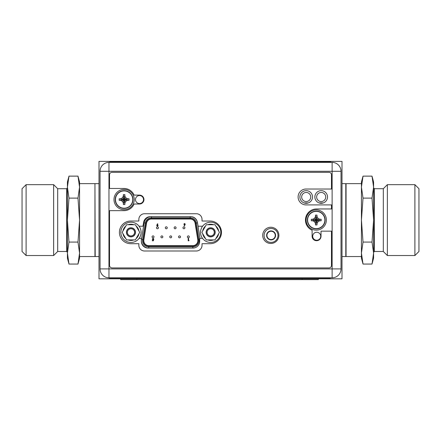 <?xml version="1.0" encoding="UTF-8"?>
<svg xmlns="http://www.w3.org/2000/svg" width="441" height="441" viewBox="0 0 441 441"><rect width="100%" height="100%" fill="white"/><g stroke="black" fill="none" stroke-linecap="round" stroke-linejoin="round"><path stroke-width="0.66" d="M98.999 278.822L98.999 161.367L342.001 161.367L342.001 278.822L98.999 278.822M330.292 277.808L330.292 278.089L109.164 278.089L109.164 277.808M304.081 202.921L308.314 202.921M306.197 201.548A4.537 4.537 0 0 0 310.734 197.011A4.537 4.537 0 0 0 306.197 192.474A4.537 4.537 0 0 0 301.661 197.011A4.537 4.537 0 0 0 306.197 201.548A4.537 4.537 0 0 1 301.661 197.011A4.537 4.537 0 0 1 306.197 192.474A4.537 4.537 0 0 1 310.734 197.011A4.537 4.537 0 0 1 306.197 201.548M319.069 202.921L323.297 202.921M321.18 201.548A4.537 4.537 0 0 0 325.717 197.011A4.537 4.537 0 0 0 321.18 192.474A4.537 4.537 0 0 0 316.649 197.011A4.537 4.537 0 0 0 321.18 201.548A4.537 4.537 0 0 1 316.649 197.011A4.537 4.537 0 0 1 321.18 192.474A4.537 4.537 0 0 1 325.717 197.011A4.537 4.537 0 0 1 321.18 201.548M341.025 268.9L341.025 171.29A8.908 8.908 0 0 0 332.117 162.382L108.966 162.382A8.908 8.908 0 0 0 100.052 171.29L100.052 268.9A8.908 8.908 0 0 0 108.966 277.808L332.117 277.808A8.908 8.908 0 0 0 341.025 268.9L332.117 268.9L332.117 277.808A8.908 8.908 0 0 0 341.025 268.9M332.117 162.382L332.117 171.29L341.025 171.29A8.908 8.908 0 0 0 332.117 162.382M278.012 235.444A6.968 6.968 0 0 0 271.044 228.477A6.968 6.968 0 0 0 264.076 235.444A6.968 6.968 0 0 0 271.044 242.412A6.968 6.968 0 0 0 278.012 235.444M139.097 238.361L141.363 238.361L141.363 241.359A6.725 6.725 0 0 0 148.088 248.079L192.96 248.079A6.725 6.725 0 0 0 199.685 241.359L199.685 238.361L202.54 238.361M202.601 226.211L198.086 226.211L197.381 222.209A6.725 6.725 0 0 0 190.76 216.652L150.287 216.652A6.725 6.725 0 0 0 143.661 222.209L142.956 226.211L139.036 226.211M143.507 199.564A4.008 4.008 0 0 1 139.499 203.571A4.008 4.008 0 0 1 135.492 199.564A4.008 4.008 0 0 1 139.499 195.55A4.008 4.008 0 0 1 143.507 199.564M320.739 236.255A4.008 4.008 0 0 1 316.726 240.262A4.008 4.008 0 0 1 312.719 236.255A4.008 4.008 0 0 1 316.726 232.247A4.008 4.008 0 0 1 320.739 236.255M312.515 196.967A6.317 6.317 0 0 1 306.197 203.29A6.317 6.317 0 0 1 299.88 196.967A6.317 6.317 0 0 1 306.197 190.65A6.317 6.317 0 0 1 312.515 196.967M327.503 196.967A6.317 6.317 0 0 1 321.18 203.29A6.317 6.317 0 0 1 314.863 196.967A6.317 6.317 0 0 1 321.18 190.65A6.317 6.317 0 0 1 327.503 196.967M108.966 277.808L108.966 268.9L332.117 268.9L332.117 171.29L108.966 171.29L108.966 162.382A8.908 8.908 0 0 0 100.052 171.29L108.966 171.29L108.966 268.9L100.052 268.9M189.327 236.861A0.97 0.97 0 0 0 188.357 235.891A0.97 0.97 0 0 0 187.381 236.861A0.97 0.97 0 0 0 188.357 237.831A0.97 0.97 0 0 0 189.327 236.861M143.843 239.832A5.022 5.022 0 0 0 143.783 240.626A5.022 5.022 0 0 1 143.843 239.832L146.517 223.223A5.022 5.022 0 0 1 151.478 219.001L190.159 219.001A5.022 5.022 0 0 1 195.12 223.223L197.794 239.832A5.022 5.022 0 0 1 192.833 245.648L148.804 245.648A5.022 5.022 0 0 1 143.783 240.626M141.363 240.218A7.453 7.453 0 0 1 141.445 239.446L144.119 222.837L145.321 223.03L142.647 239.639A6.235 6.235 0 0 0 148.804 246.866L192.833 246.866A6.235 6.235 0 0 0 198.99 239.639L196.317 223.03A6.235 6.235 0 0 0 190.159 217.788L151.478 217.788A6.235 6.235 0 0 0 145.321 223.03L146.12 223.163L143.446 239.766A5.424 5.424 0 0 0 148.804 246.056L192.833 246.056A5.424 5.424 0 0 0 198.191 239.766L195.517 223.163A5.424 5.424 0 0 0 190.159 218.598L151.478 218.598A5.424 5.424 0 0 0 146.12 223.163M157.459 223.791L156.709 225.467L157.415 226.178L158.11 225.467L157.426 224.75L157.823 223.973L157.459 223.791M157.117 225.445L157.404 225.13L157.702 225.445L157.409 225.77L157.117 225.445M153.374 240.803L153.639 239.546L152.718 239.254L153.044 238.884L153.821 239.088L153.066 238.476L152.31 239.265L153.137 239.998L153.049 240.428L152.338 240.428L152.338 240.803L153.374 240.803M188.809 240.803L189.051 240.428L188.583 240.428L188.583 238.531L188.175 238.531L188.175 240.803L188.809 240.803M167.255 227.788A0.97 0.97 0 0 0 166.285 226.817A0.97 0.97 0 0 0 165.309 227.788A0.97 0.97 0 0 0 166.285 228.763A0.97 0.97 0 0 0 167.255 227.788M184.911 227.788A0.97 0.97 0 0 0 183.941 226.817A0.97 0.97 0 0 0 182.971 227.788A0.97 0.97 0 0 0 183.941 228.763A0.97 0.97 0 0 0 184.911 227.788M162.839 236.861A0.97 0.97 0 0 0 161.869 235.891A0.97 0.97 0 0 0 160.899 236.861A0.97 0.97 0 0 0 161.869 237.831A0.97 0.97 0 0 0 162.839 236.861M180.496 236.861A0.97 0.97 0 0 0 179.526 235.891A0.97 0.97 0 0 0 178.555 236.861A0.97 0.97 0 0 0 179.526 237.831A0.97 0.97 0 0 0 180.496 236.861M171.67 236.861A0.97 0.97 0 0 0 170.695 235.891A0.97 0.97 0 0 0 169.724 236.861A0.97 0.97 0 0 0 170.695 237.831A0.97 0.97 0 0 0 171.67 236.861M154.014 236.861A0.97 0.97 0 0 0 153.038 235.891A0.97 0.97 0 0 0 152.068 236.861A0.97 0.97 0 0 0 153.038 237.831A0.97 0.97 0 0 0 154.014 236.861M176.086 227.788A0.97 0.97 0 0 0 175.11 226.817A0.97 0.97 0 0 0 174.14 227.788A0.97 0.97 0 0 0 175.11 228.763A0.97 0.97 0 0 0 176.086 227.788M158.424 227.788A0.97 0.97 0 0 0 157.454 226.817A0.97 0.97 0 0 0 156.483 227.788A0.97 0.97 0 0 0 157.454 228.763A0.97 0.97 0 0 0 158.424 227.788M184.492 225.858L185.237 224.182L184.536 223.471L183.842 224.177L184.525 224.899L184.129 225.676L184.492 225.858M184.829 224.199L184.547 224.519L184.25 224.199L184.542 223.879L184.829 224.199M266.601 235.406A4.498 4.498 0 0 0 271.099 239.898A4.498 4.498 0 0 0 275.592 235.406A4.498 4.498 0 0 0 271.099 230.908A4.498 4.498 0 0 0 266.601 235.406M266.943 235.406A4.156 4.156 0 0 0 271.099 239.557A4.156 4.156 0 0 0 275.25 235.406A4.156 4.156 0 0 0 271.099 231.249A4.156 4.156 0 0 0 266.943 235.406M120.84 232.324A10.126 10.126 0 0 1 130.966 222.203A10.126 10.126 0 0 1 141.092 232.324A10.126 10.126 0 0 1 130.966 242.451A10.126 10.126 0 0 1 120.84 232.324M200.545 232.324A10.126 10.126 0 0 1 210.671 222.203A10.126 10.126 0 0 1 220.798 232.324A10.126 10.126 0 0 1 210.671 242.451A10.126 10.126 0 0 1 200.545 232.324M126.584 239.921L122.201 232.324L126.584 224.734L135.348 224.734L139.736 232.324L135.348 239.921L126.584 239.921M126.55 232.324A4.416 4.416 0 0 1 130.966 227.909A4.416 4.416 0 0 1 135.381 232.324A4.416 4.416 0 0 1 130.966 236.74A4.416 4.416 0 0 1 126.55 232.324M125.801 238.564A8.098 8.098 0 0 1 122.978 233.68M122.978 230.968A8.098 8.098 0 0 1 125.801 226.09M128.149 224.734A8.098 8.098 0 0 1 133.783 224.734M136.131 226.09A8.098 8.098 0 0 1 138.954 230.968M138.954 233.68A8.098 8.098 0 0 1 136.131 238.564M133.783 239.921A8.098 8.098 0 0 1 128.149 239.921M127.361 232.324A3.605 3.605 0 0 1 130.966 228.719A3.605 3.605 0 0 1 134.571 232.324A3.605 3.605 0 0 1 130.966 235.929A3.605 3.605 0 0 1 127.361 232.324M135.503 232.324A4.537 4.537 0 0 0 130.966 227.788A4.537 4.537 0 0 0 126.429 232.324A4.537 4.537 0 0 0 130.966 236.861A4.537 4.537 0 0 0 135.503 232.324M206.289 239.921L201.901 232.324L206.289 224.734L215.054 224.734L219.442 232.324L215.054 239.921L206.289 239.921M206.256 232.324A4.416 4.416 0 0 1 210.671 227.909A4.416 4.416 0 0 1 215.087 232.324A4.416 4.416 0 0 1 210.671 236.74A4.416 4.416 0 0 1 206.256 232.324M205.506 238.564A8.098 8.098 0 0 1 202.684 233.68M202.684 230.968A8.098 8.098 0 0 1 205.506 226.09M207.854 224.734A8.098 8.098 0 0 1 213.488 224.734M215.836 226.09A8.098 8.098 0 0 1 218.659 230.968M218.659 233.68A8.098 8.098 0 0 1 215.836 238.564M213.488 239.921A8.098 8.098 0 0 1 207.854 239.921M207.066 232.324A3.605 3.605 0 0 1 210.671 228.719A3.605 3.605 0 0 1 214.276 232.324A3.605 3.605 0 0 1 210.671 235.929A3.605 3.605 0 0 1 207.066 232.324M215.208 232.324A4.537 4.537 0 0 0 210.671 227.788A4.537 4.537 0 0 0 206.134 232.324A4.537 4.537 0 0 0 210.671 236.861A4.537 4.537 0 0 0 215.208 232.324M322.718 162.018L330.816 162.018L330.816 162.343L109.688 162.343L109.688 162.018L322.718 162.018L322.718 162.343M109.528 188.467L123.949 188.467A11.097 11.097 0 0 1 134.114 195.104L139.499 195.104A4.454 4.454 0 0 1 143.953 199.564A4.454 4.454 0 0 1 139.499 204.018L134.114 204.018A11.097 11.097 0 0 1 123.949 210.66L109.528 210.66L109.528 265.333A2.591 2.591 0 0 0 112.124 267.924L329.041 267.924A2.431 2.431 0 0 0 331.472 265.493L331.472 231.15L321.02 231.15L321.02 236.255A4.454 4.454 0 0 1 316.566 240.709A4.454 4.454 0 0 1 312.112 236.255L312.112 230.219A11.097 11.097 0 0 1 316.566 208.957L331.472 208.957L331.472 204.905L306.037 204.905A7.938 7.938 0 0 1 298.099 196.967A7.938 7.938 0 0 1 306.037 189.029L331.472 189.029L331.472 174.774A2.431 2.431 0 0 0 329.041 172.343L111.959 172.343A2.431 2.431 0 0 0 109.528 174.774L109.528 188.467M278.899 235.362A8.098 8.098 0 0 0 270.802 227.264A8.098 8.098 0 0 0 262.704 235.362A8.098 8.098 0 0 0 270.802 243.465A8.098 8.098 0 0 0 278.899 235.362M202.033 221.029L202.033 219.409A5.672 5.672 0 0 0 196.361 213.736L144.521 213.736A5.672 5.672 0 0 0 138.854 219.409L138.854 221.029L130.751 221.029A11.339 11.339 0 0 0 119.412 232.368A11.339 11.339 0 0 0 130.751 243.708L138.854 243.708L138.854 245.328A5.672 5.672 0 0 0 144.521 250.995L196.361 250.995A5.672 5.672 0 0 0 202.033 245.328L202.033 243.708L210.131 243.708A11.339 11.339 0 0 0 221.47 232.368A11.339 11.339 0 0 0 210.131 221.029L202.033 221.029M132.978 199.564A8.87 8.87 0 0 0 124.108 190.694A8.87 8.87 0 0 0 115.239 199.564A8.87 8.87 0 0 0 124.108 208.433A8.87 8.87 0 0 0 132.978 199.564A8.87 8.87 0 0 1 124.108 208.433A8.87 8.87 0 0 1 115.239 199.564A8.87 8.87 0 0 1 124.108 190.694A8.87 8.87 0 0 1 132.978 199.564M124.88 195.357L124.88 196.157L125.845 197.827L127.51 198.792L129.037 198.792L129.037 200.33L127.51 200.33L125.845 201.294L124.88 202.965L124.88 204.492L123.342 204.492L123.342 202.965L122.377 201.294L120.707 200.33L119.18 200.33L119.18 198.792L123.491 199.42L123.21 199.701L123.794 199.878L123.971 200.462L125.012 199.42L124.428 199.244L124.252 198.659L123.491 199.42M122.377 201.294L123.794 199.878M123.342 203.77L123.971 200.181M129.037 198.792L125.012 199.42M124.731 199.42L128.314 198.792M125.845 197.827L124.428 199.244M119.902 198.792L120.707 198.792L122.377 197.827L123.342 196.157L123.342 194.63L124.88 194.63L124.252 198.941M124.88 194.63L124.252 198.659M123.342 194.63L123.971 198.659M123.971 198.941L123.342 195.357M122.377 197.827L123.794 199.244M119.18 198.792L123.21 199.42M119.18 200.33L123.21 199.701M120.707 200.33L123.491 199.701M129.037 200.33L125.012 199.701M127.51 200.33L124.731 199.701M125.845 201.294L124.428 199.878M124.88 202.965L124.252 200.181M124.88 204.492L124.252 200.462M123.342 204.492L123.971 200.462M134.235 199.564A10.126 10.126 0 0 1 124.108 209.684A10.126 10.126 0 0 1 113.987 199.564A10.126 10.126 0 0 1 124.108 189.437A10.126 10.126 0 0 1 134.235 199.564M325.111 220.015A8.87 8.87 0 0 0 316.241 211.145A8.87 8.87 0 0 0 307.371 220.015A8.87 8.87 0 0 0 316.241 228.885A8.87 8.87 0 0 0 325.111 220.015A8.87 8.87 0 0 1 316.241 228.885A8.87 8.87 0 0 1 307.371 220.015A8.87 8.87 0 0 1 316.241 211.145A8.87 8.87 0 0 1 325.111 220.015M317.013 215.809L317.013 216.614L317.978 218.278L319.642 219.243L321.169 219.249L321.169 220.781L319.642 220.781L317.978 221.746L317.013 223.416L317.007 224.943L315.475 224.943L315.475 223.416L314.51 221.746L312.84 220.781L311.313 220.781L311.313 219.249L315.624 219.872L315.343 220.153L315.927 220.329L316.103 220.913L317.145 219.872L316.561 219.695L316.384 219.111L315.624 219.872M314.51 221.746L315.927 220.329M315.475 224.221L316.103 220.632M321.169 219.249L317.145 219.872M316.864 219.872L320.447 219.243M317.978 218.278L316.561 219.695M312.035 219.243L312.84 219.243L314.51 218.278L315.475 216.614L315.475 215.087L317.007 215.087L316.384 219.392M317.007 215.087L316.384 219.111M315.475 215.087L316.103 219.111M316.103 219.392L315.475 215.809M314.51 218.278L315.927 219.695M311.313 219.249L315.343 219.872M311.313 220.781L315.343 220.153M312.84 220.781L315.624 220.153M321.169 220.781L317.145 220.153M319.642 220.781L316.864 220.153M317.978 221.746L316.561 220.329M317.013 223.416L316.384 220.632M317.007 224.943L316.384 220.913M315.475 224.943L316.103 220.913M326.368 220.015A10.126 10.126 0 0 1 316.241 230.141A10.126 10.126 0 0 1 306.115 220.015A10.126 10.126 0 0 1 316.241 209.888A10.126 10.126 0 0 1 326.368 220.015M120.674 278.822L120.674 279.633L318.314 279.633L318.314 278.822M77.98 176.135L79.562 182.023L79.562 187.127L77.98 176.135L68.989 176.135L67.412 187.127L67.412 182.023L68.989 176.135M79.562 253.062L79.562 258.167L77.98 264.054L79.562 253.062L79.562 183.643L94.947 183.643L94.947 256.546L79.562 256.546L79.562 253.062L77.98 242.076L79.562 220.098L77.98 198.114L79.562 187.127M77.98 198.114L68.989 198.114L67.412 187.127L67.412 220.098L68.989 198.114M77.98 242.076L68.989 242.076L67.412 220.098L67.412 253.062L68.989 242.076M78.956 259.727L77.98 264.054L68.989 264.054L67.412 253.062L67.412 258.167L68.989 264.054L68.019 259.727M79.408 256.392L79.358 256.882M67.567 256.392L67.611 256.882M66.602 188.709L57.688 188.709L57.688 251.48L66.602 251.48L66.602 188.709L67.412 187.899M57.688 251.48L53.642 255.532L53.642 184.658L57.688 188.709M26.102 255.532L22.05 251.48L22.05 188.709L26.102 184.658L26.102 255.532L53.642 255.532M363.02 264.054L361.438 258.167L361.438 253.062L361.438 256.546L346.053 256.546L346.053 183.643L361.438 183.643L361.438 187.127L361.438 182.023L363.02 176.135L361.438 187.127L361.438 253.062L363.02 264.054L372.011 264.054L373.588 253.062L373.588 258.167L372.011 264.054M361.438 187.127L363.02 198.114L361.438 220.098L363.02 242.076L361.438 253.062M361.592 183.798L361.642 183.307M362.044 180.463L363.02 176.135L372.011 176.135L373.588 187.127L372.011 198.114L373.588 220.098L372.011 242.076L373.588 253.062L373.588 182.023L372.011 176.135L372.981 180.463M363.02 198.114L372.011 198.114M363.02 242.076L372.011 242.076M373.433 183.798L373.389 183.307M374.398 251.48L383.312 251.48L383.312 188.709L374.398 188.709L374.398 251.48L373.588 252.291M383.312 188.709L387.358 184.658L387.358 255.532L383.312 251.48M414.898 184.658L418.95 188.709L418.95 251.48L414.898 255.532L414.898 184.658L387.358 184.658M342.001 256.546L345.805 256.546L345.805 183.643L342.001 183.643M98.999 256.546L95.195 256.546L94.947 183.886M322.195 278.089L322.195 277.808M117.262 278.089L117.262 277.808M143.446 239.766L142.647 239.639A6.235 6.235 0 0 0 148.804 246.866L148.804 246.056M151.478 218.598L151.478 216.652M190.159 216.652L190.159 218.598M195.517 223.163L197.496 222.843M199.073 240.626A6.235 6.235 0 0 0 198.99 239.639L198.191 239.766M192.833 246.056L192.833 248.079A7.453 7.453 0 0 0 195.286 247.666M199.685 239.524L198.99 239.639M197.772 224.43L200.016 238.361M191.504 216.696A7.453 7.453 0 0 1 197.37 222.132M141.363 241.034A7.453 7.453 0 0 0 148.804 248.079L148.804 246.866M144.119 222.837A7.453 7.453 0 0 1 150.381 216.652M191.807 219.001L190.159 219.001M151.478 219.001L149.99 219.001M142.647 239.639L141.445 239.446M117.786 162.343L117.786 162.018M132.752 199.564A8.638 8.638 0 0 0 124.108 190.92A8.638 8.638 0 0 0 115.47 199.564A8.638 8.638 0 0 0 124.108 208.202A8.638 8.638 0 0 0 132.752 199.564M324.879 220.015A8.638 8.638 0 0 0 316.241 211.377A8.638 8.638 0 0 0 307.603 220.015A8.638 8.638 0 0 0 316.241 228.653A8.638 8.638 0 0 0 324.879 220.015M136.875 278.822L136.875 279.633M302.113 278.822L302.113 279.633M98.999 183.643L95.195 183.643M66.602 251.48L67.412 252.291M26.102 184.658L53.642 184.658M374.398 188.709L373.588 187.899M414.898 255.532L387.358 255.532"/></g></svg>
